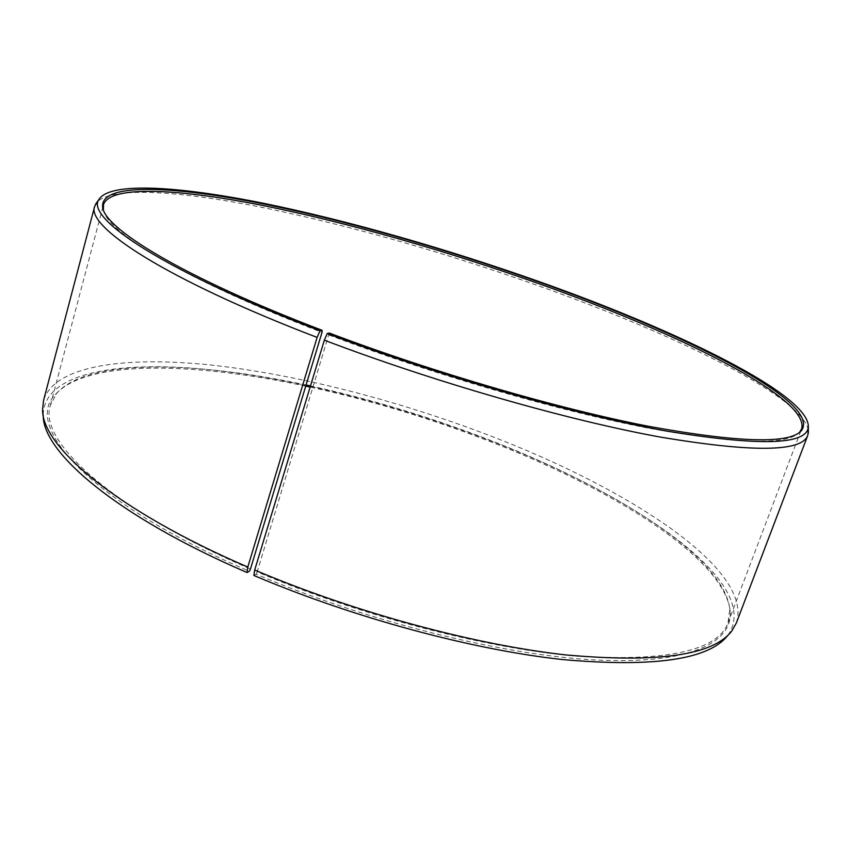 <?xml version="1.0" encoding="UTF-8"?>
<svg xmlns="http://www.w3.org/2000/svg" width="851" height="851" viewBox="0 0 851 851"><rect width="100%" height="100%" fill="white"/><g stroke="black" fill="none" stroke-linecap="round" stroke-linejoin="round"><path stroke-width="0.64" stroke-dasharray="4.25 3.19" d="M329.252 333.018L257.193 571.883C360.377 615.762 485.304 648.292 575.819 656.1C667.078 661.812 717.818 650.717 728.03 622.804L729.839 609.305C723.893 556.182 610.731 486.474 487.155 439.105C428.968 416.745 370.079 399.013 310.487 385.928M306.094 384.982C194.964 361.111 87.621 358.303 56.783 393.205L50.39 405.236C37.88 440.233 109.715 508.441 250.46 569M103.428 209.665C105.779 231.525 185.709 280.341 321.997 332.358M808.333 430.01C801.344 395.63 673.237 333.698 539.289 286.085C445.158 252.694 354.335 226.781 266.799 208.325C183.614 191.401 114.066 185.912 97.333 201.73M736.381 622.9C753.752 568.893 626.815 487.825 489.591 435.574C397.736 400.417 297.105 374.397 210.548 364.983C125.118 356.09 54.421 365.313 43.55 400.449M727.924 635.24L728.062 635.048C764.209 582.307 631.442 494.314 487.868 439.765C392.811 403.321 288.138 376.823 199.889 368.781C112.906 361.25 43.465 374.185 43.241 415.171L42.571 409.522M257.193 571.883L256.077 574.17C368.334 622.017 505.43 655.77 597.413 660.078C689.714 664.397 732.998 642.548 730.222 611.252C724.201 557.777 610.763 487.804 486.932 440.307C428.713 417.915 369.781 400.172 310.147 387.077M305.743 386.131C194.251 362.186 86.44 359.42 55.336 394.566C22.732 426.308 89.546 502.43 249.322 571.276M256.077 574.17L253.864 575.457M329.071 335.049C433.68 374.674 557.565 410.576 647.473 427.979C738.083 444.339 788.92 445.552 799.961 431.648M50.39 405.236L102.78 207.304M102.886 206.889L103.482 204.634M728.062 635.048L731.903 630.846M56.783 393.205L55.336 394.566M729.839 609.305L730.222 611.252M728.03 622.804L800.663 431.372M800.812 430.968L801.642 428.798"/><path stroke-width="1.28" d="M310.487 385.928L306.094 384.982M321.997 332.358L250.46 569L249.322 571.276L247.003 572.51L247.801 567.053L317.104 337.421L319.997 330.773L322.146 330.326L321.997 332.358M727.924 635.24C709.245 659.546 654.1 667.652 562.5 659.557C472.092 649.738 352.867 617.624 253.864 575.457L254.704 570.01L324.348 340.187L327.209 333.518L329.252 333.018C434.287 372.77 558.682 408.852 648.898 426.372C739.796 442.85 790.728 444.148 801.685 430.276L799.961 431.648L801.642 428.798C810.131 397.96 677.449 332.794 538.811 283.67C445.903 250.651 345.772 222.015 261.108 205.144C177.582 188.731 110.29 185.05 103.482 204.634L103.428 209.665M801.685 430.276C821.13 401.438 683.045 332.996 539.46 282.234C443.892 248.301 340.677 218.93 254.492 202.155C169.562 185.848 102.673 183.305 102.577 205.814C101.418 226.919 181.518 276.703 322.146 330.326M327.209 333.518C439.786 376.163 573.893 414.373 666.354 431.021C758.879 446.264 806.205 445.041 808.333 427.351C810.407 395.077 678.141 330.869 540.3 282.032C447.53 249.088 347.74 220.43 262.597 203.102C178.561 186.231 109.726 181.55 98.876 199.57C85.238 218.239 164.711 271.533 319.997 330.773M324.348 340.187C435.084 382.28 566.883 420 659.578 436.946C752.603 452.583 802.004 452.041 807.79 435.318L808.333 430.01M254.704 570.01C354.644 612.465 475.007 644.92 566.043 654.93C658.248 663.195 713.532 655.164 731.903 630.846L736.381 622.9L807.79 435.318M310.147 387.077L305.743 386.131M43.241 415.171C42.295 452.041 116.14 516.068 247.003 572.51M97.333 201.73L94.674 206.368L43.55 400.449L42.571 409.522C41.561 446.211 115.885 510.292 247.801 567.053M94.674 206.368C85.823 226.674 166.158 279.628 317.104 337.421M103.184 207.931L102.577 205.814M808.333 427.351L808.333 433.255M98.876 199.57L95.44 204.378"/></g></svg>
